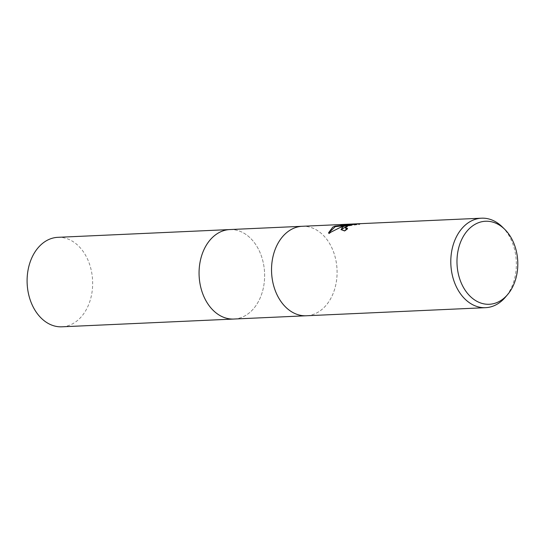 <?xml version="1.0" encoding="UTF-8"?>
<svg xmlns="http://www.w3.org/2000/svg" width="545" height="545" viewBox="0 0 545 545"><rect width="100%" height="100%" fill="white"/><g stroke="black" fill="none" stroke-linecap="round" stroke-linejoin="round"><path stroke-width="0.41" stroke-dasharray="2.73 2.04" d="M285.062 234.057A44.785 32.755 -92.6 0 1 292.386 228.886A44.785 32.755 -92.6 0 1 302.291 226.291A44.785 32.755 -92.6 0 1 336.32 262.649A44.785 32.755 -92.6 0 1 316.236 313.171A44.785 32.755 -92.6 0 1 306.338 315.766A44.785 32.755 -92.6 0 1 288.475 309.587M229.827 229.561A44.785 32.755 -92.6 0 1 263.862 265.919A44.785 32.755 -92.6 0 1 243.772 316.447A44.785 32.755 -92.6 0 1 233.866 319.036M301.93 226.304L302.291 226.291A44.785 32.755 -92.6 0 1 336.326 262.649A44.785 32.755 -92.6 0 1 316.243 313.177A44.785 32.755 -92.6 0 1 306.331 315.766L305.97 315.78M502.252 226.884A44.785 32.755 -92.6 0 1 505.419 297.154M341.143 229.758L344.713 231.366A44.227 32.346 -92.6 0 1 347.69 228.968L346.831 228.954M347.69 228.968L347.54 228.437M328.676 232.981L328.948 233.791C334.759 229.779 341.061 227.02 347.853 225.514M328.948 233.791L328.792 233.24M350.694 224.663L341.013 225.378L350.646 224.949M347.764 225.221L345.959 225.398M341.013 225.378L340.863 224.847M345.605 228.328L346.075 227.367L349.87 225.705L359.884 224.281L352.683 224.574M359.693 224.254L359.577 223.859M359.182 224.649L359.026 224.118M344.713 231.366L344.556 230.821M57.859 237.327A44.785 32.755 -92.6 0 1 90.416 266.982A44.785 32.755 -92.6 0 1 61.898 326.809M230.194 229.547A44.785 32.755 -92.6 0 1 262.383 259.216A44.785 32.755 -92.6 0 1 234.234 319.023M328.581 232.715L328.737 233.26M359.734 223.736L359.884 224.281M341.034 229.506L341.19 230.038"/><path stroke-width="0.82" d="M234.234 319.023A44.785 32.755 -92.6 0 1 233.866 319.043A44.785 32.755 -92.6 0 1 199.831 282.685A44.785 32.755 -92.6 0 1 219.921 232.156A44.785 32.755 -92.6 0 1 229.827 229.561A44.785 32.755 -92.6 0 1 230.194 229.547M507.661 294.511L505.419 297.154A44.785 32.755 -92.6 0 1 495.5 305.077A44.785 32.755 -92.6 0 1 485.595 307.673L306.338 315.766A44.785 32.755 -92.6 0 1 288.475 309.587A44.785 32.755 -92.6 0 1 285.062 234.057A44.785 32.755 -92.6 0 1 292.386 228.88A44.785 32.755 -92.6 0 1 302.291 226.291L481.555 218.191A44.785 32.755 -92.6 0 1 502.252 226.884L504.718 229.316A41.556 30.391 -92.6 0 1 507.661 294.511A41.556 30.391 -92.6 0 1 498.457 301.869A41.556 30.391 -92.6 0 1 459.06 276.758A41.556 30.391 -92.6 0 1 476.323 223.654A41.556 30.391 -92.6 0 1 504.718 229.316M343.241 226.584L347.703 224.983L341.797 226.652L328.792 233.24L328.581 232.715L332.859 227.054L335.066 226.161L350.619 224.404L340.863 224.847L359.734 223.736L352.431 224.615L347.431 225.943L345.455 227.796L347.54 228.437A44.785 32.755 87.4 0 0 344.556 230.821L341.034 229.506L343.241 226.584M485.595 307.673A44.785 32.755 -92.6 0 1 451.56 271.315A44.785 32.755 -92.6 0 1 471.65 220.786A44.785 32.755 -92.6 0 1 481.555 218.191M346.831 228.954L345.973 228.73L345.455 227.796M341.143 229.758L347.853 225.514L347.703 224.983M345.959 225.398L335.216 226.686L335.066 226.161M335.216 226.686L328.676 232.981M350.646 224.949L347.764 225.221M350.769 224.928L350.619 224.404M352.683 224.574L350.694 224.663M288.475 309.58L288.475 309.587A44.785 32.755 -92.6 0 1 288.475 309.58A44.785 32.755 -92.6 0 1 285.062 234.057L285.062 234.057M229.827 229.561A44.785 32.755 -92.6 0 0 201.309 289.381A44.785 32.755 -92.6 0 0 233.866 319.043L61.898 326.809A44.785 32.755 -92.6 0 1 29.341 297.148A44.785 32.755 -92.6 0 1 57.859 237.327L301.93 226.304M233.866 319.036L305.97 315.78"/></g></svg>
